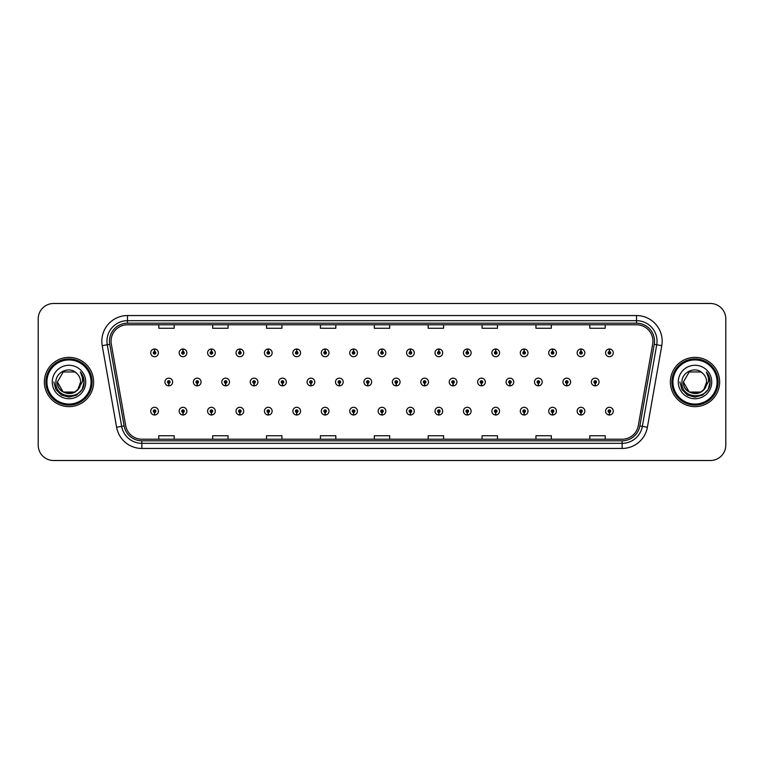 <?xml version="1.0" encoding="UTF-8"?>
<svg xmlns="http://www.w3.org/2000/svg" width="764" height="764" viewBox="0 0 764 764"><rect width="100%" height="100%" fill="white"/><g stroke="black" fill="none" stroke-linecap="round" stroke-linejoin="round"><path stroke-width="1.15" d="M182.949 412.426L182.835 414.995A3.849 3.849 0 0 0 183.179 414.995L183.064 412.426A1.28 1.28 0 0 0 184.286 411.147A1.28 1.28 0 0 0 183.007 409.867A1.28 1.28 0 0 0 181.727 411.147A1.28 1.28 0 0 0 182.949 412.426L182.988 411.662A0.516 0.516 0 0 1 182.491 411.147A0.516 0.516 0 0 1 183.007 410.631A0.516 0.516 0 0 1 183.522 411.147A0.516 0.516 0 0 1 183.026 411.662L183.064 412.426M211.38 412.426L211.265 414.995A3.849 3.849 0 0 0 211.599 414.995L211.494 412.426A1.28 1.28 0 0 0 212.717 411.147A1.28 1.28 0 0 0 211.437 409.867A1.28 1.28 0 0 0 210.148 411.147A1.28 1.28 0 0 0 211.38 412.426L211.408 411.662A0.516 0.516 0 0 1 210.921 411.147A0.516 0.516 0 0 1 211.437 410.631A0.516 0.516 0 0 1 211.943 411.147A0.516 0.516 0 0 1 211.456 411.662L211.494 412.426M239.81 412.426L239.695 414.995A3.849 3.849 0 0 0 240.03 414.995L239.915 412.426A1.28 1.28 0 0 0 241.147 411.147A1.28 1.28 0 0 0 239.858 409.867A1.28 1.28 0 0 0 238.578 411.147A1.28 1.28 0 0 0 239.81 412.426L239.839 411.662A0.516 0.516 0 0 1 239.352 411.147A0.516 0.516 0 0 1 239.858 410.631A0.516 0.516 0 0 1 240.373 411.147A0.516 0.516 0 0 1 239.886 411.662L239.915 412.426M268.231 412.426L268.126 414.995A3.849 3.849 0 0 0 268.46 414.995L268.345 412.426A1.28 1.28 0 0 0 269.568 411.147A1.28 1.28 0 0 0 268.288 409.867A1.28 1.28 0 0 0 267.008 411.147A1.28 1.28 0 0 0 268.231 412.426L268.269 411.662A0.516 0.516 0 0 1 267.772 411.147A0.516 0.516 0 0 1 268.288 410.631A0.516 0.516 0 0 1 268.804 411.147A0.516 0.516 0 0 1 268.307 411.662L268.345 412.426M296.661 412.426L296.547 414.995A3.849 3.849 0 0 0 296.881 414.995L296.776 412.426A1.28 1.28 0 0 0 297.998 411.147A1.28 1.28 0 0 0 296.718 409.867A1.28 1.28 0 0 0 295.439 411.147A1.28 1.28 0 0 0 296.661 412.426L296.699 411.662A0.516 0.516 0 0 1 296.203 411.147A0.516 0.516 0 0 1 296.718 410.631A0.516 0.516 0 0 1 297.234 411.147A0.516 0.516 0 0 1 296.738 411.662L296.776 412.426M325.092 412.426L324.977 414.995A3.849 3.849 0 0 0 325.311 414.995L325.197 412.426A1.28 1.28 0 0 0 326.429 411.147A1.28 1.28 0 0 0 325.149 409.867A1.28 1.28 0 0 0 323.86 411.147A1.28 1.28 0 0 0 325.092 412.426L325.12 411.662A0.516 0.516 0 0 1 324.633 411.147A0.516 0.516 0 0 1 325.149 410.631A0.516 0.516 0 0 1 325.655 411.147A0.516 0.516 0 0 1 325.168 411.662L325.197 412.426M353.512 412.426L353.407 414.995A3.849 3.849 0 0 0 353.742 414.995L353.627 412.426A1.28 1.28 0 0 0 354.859 411.147A1.28 1.28 0 0 0 353.57 409.867A1.28 1.28 0 0 0 352.29 411.147A1.28 1.28 0 0 0 353.512 412.426L353.551 411.662A0.516 0.516 0 0 1 353.063 411.147A0.516 0.516 0 0 1 353.57 410.631A0.516 0.516 0 0 1 354.085 411.147A0.516 0.516 0 0 1 353.598 411.662L353.627 412.426M381.943 412.426L381.828 414.995A3.849 3.849 0 0 0 382.172 414.995L382.057 412.426A1.28 1.28 0 0 0 383.28 411.147A1.28 1.28 0 0 0 382 409.867A1.28 1.28 0 0 0 380.72 411.147A1.28 1.28 0 0 0 381.943 412.426L381.981 411.662A0.516 0.516 0 0 1 381.484 411.147A0.516 0.516 0 0 1 382 410.631A0.516 0.516 0 0 1 382.516 411.147A0.516 0.516 0 0 1 382.019 411.662L382.057 412.426M410.373 412.426L410.258 414.995A3.849 3.849 0 0 0 410.593 414.995L410.488 412.426A1.28 1.28 0 0 0 411.71 411.147A1.28 1.28 0 0 0 410.43 409.867A1.28 1.28 0 0 0 409.141 411.147A1.28 1.28 0 0 0 410.373 412.426L410.402 411.662A0.516 0.516 0 0 1 409.915 411.147A0.516 0.516 0 0 1 410.43 410.631A0.516 0.516 0 0 1 410.936 411.147A0.516 0.516 0 0 1 410.449 411.662L410.488 412.426M438.803 412.426L438.689 414.995A3.849 3.849 0 0 0 439.023 414.995L438.908 412.426A1.28 1.28 0 0 0 440.14 411.147A1.28 1.28 0 0 0 438.851 409.867A1.28 1.28 0 0 0 437.571 411.147A1.28 1.28 0 0 0 438.803 412.426L438.832 411.662A0.516 0.516 0 0 1 438.345 411.147A0.516 0.516 0 0 1 438.851 410.631A0.516 0.516 0 0 1 439.367 411.147A0.516 0.516 0 0 1 438.88 411.662L438.908 412.426M467.224 412.426L467.119 414.995A3.849 3.849 0 0 0 467.453 414.995L467.339 412.426A1.28 1.28 0 0 0 468.561 411.147A1.28 1.28 0 0 0 467.281 409.867A1.28 1.28 0 0 0 466.002 411.147A1.28 1.28 0 0 0 467.224 412.426L467.262 411.662A0.516 0.516 0 0 1 466.766 411.147A0.516 0.516 0 0 1 467.281 410.631A0.516 0.516 0 0 1 467.797 411.147A0.516 0.516 0 0 1 467.301 411.662L467.339 412.426M495.655 412.426L495.54 414.995A3.849 3.849 0 0 0 495.874 414.995L495.769 412.426A1.28 1.28 0 0 0 496.992 411.147A1.28 1.28 0 0 0 495.712 409.867A1.28 1.28 0 0 0 494.432 411.147A1.28 1.28 0 0 0 495.655 412.426L495.693 411.662A0.516 0.516 0 0 1 495.196 411.147A0.516 0.516 0 0 1 495.712 410.631A0.516 0.516 0 0 1 496.228 411.147A0.516 0.516 0 0 1 495.731 411.662L495.769 412.426M524.085 412.426L523.97 414.995A3.849 3.849 0 0 0 524.305 414.995L524.19 412.426A1.28 1.28 0 0 0 525.422 411.147A1.28 1.28 0 0 0 524.142 409.867A1.28 1.28 0 0 0 522.853 411.147A1.28 1.28 0 0 0 524.085 412.426L524.114 411.662A0.516 0.516 0 0 1 523.626 411.147A0.516 0.516 0 0 1 524.142 410.631A0.516 0.516 0 0 1 524.648 411.147A0.516 0.516 0 0 1 524.161 411.662L524.19 412.426M552.506 412.426L552.401 414.995A3.849 3.849 0 0 0 552.735 414.995L552.62 412.426A1.28 1.28 0 0 0 553.852 411.147A1.28 1.28 0 0 0 552.563 409.867A1.28 1.28 0 0 0 551.283 411.147A1.28 1.28 0 0 0 552.506 412.426L552.544 411.662A0.516 0.516 0 0 1 552.057 411.147A0.516 0.516 0 0 1 552.563 410.631A0.516 0.516 0 0 1 553.079 411.147A0.516 0.516 0 0 1 552.592 411.662L552.62 412.426M580.936 412.426L580.821 414.995A3.849 3.849 0 0 0 581.165 414.995L581.051 412.426A1.28 1.28 0 0 0 582.273 411.147A1.28 1.28 0 0 0 580.993 409.867A1.28 1.28 0 0 0 579.714 411.147A1.28 1.28 0 0 0 580.936 412.426L580.974 411.662A0.516 0.516 0 0 1 580.478 411.147A0.516 0.516 0 0 1 580.993 410.631A0.516 0.516 0 0 1 581.509 411.147A0.516 0.516 0 0 1 581.012 411.662L581.051 412.426M609.366 412.426L609.252 414.995A3.849 3.849 0 0 0 609.586 414.995L609.481 412.426A1.28 1.28 0 0 0 610.703 411.147A1.28 1.28 0 0 0 609.424 409.867A1.28 1.28 0 0 0 608.134 411.147A1.28 1.28 0 0 0 609.366 412.426L609.395 411.662A0.516 0.516 0 0 1 608.908 411.147A0.516 0.516 0 0 1 609.424 410.631A0.516 0.516 0 0 1 609.93 411.147A0.516 0.516 0 0 1 609.443 411.662L609.481 412.426M154.519 412.426L154.414 414.995A3.849 3.849 0 0 0 154.748 414.995L154.634 412.426A1.28 1.28 0 0 0 155.866 411.147A1.28 1.28 0 0 0 154.576 409.867A1.28 1.28 0 0 0 153.297 411.147A1.28 1.28 0 0 0 154.519 412.426L154.557 411.662A0.516 0.516 0 0 1 154.07 411.147A0.516 0.516 0 0 1 154.576 410.631A0.516 0.516 0 0 1 155.092 411.147A0.516 0.516 0 0 1 154.605 411.662L154.634 412.426M197.16 383.28L197.055 385.849A3.849 3.849 0 0 0 197.389 385.849L197.274 383.28A1.28 1.28 0 0 0 198.506 382A1.28 1.28 0 0 0 197.217 380.72A1.28 1.28 0 0 0 195.937 382A1.28 1.28 0 0 0 197.16 383.28L197.198 382.516A0.516 0.516 0 0 1 196.711 382A0.516 0.516 0 0 1 197.217 381.484A0.516 0.516 0 0 1 197.733 382A0.516 0.516 0 0 1 197.246 382.516L197.274 383.28M225.59 383.28L225.475 385.849A3.849 3.849 0 0 0 225.819 385.849L225.705 383.28A1.28 1.28 0 0 0 226.927 382A1.28 1.28 0 0 0 225.647 380.72A1.28 1.28 0 0 0 224.368 382A1.28 1.28 0 0 0 225.59 383.28L225.628 382.516A0.516 0.516 0 0 1 225.132 382A0.516 0.516 0 0 1 225.647 381.484A0.516 0.516 0 0 1 226.163 382A0.516 0.516 0 0 1 225.667 382.516L225.705 383.28M254.02 383.28L253.906 385.849A3.849 3.849 0 0 0 254.24 385.849L254.135 383.28A1.28 1.28 0 0 0 255.357 382A1.28 1.28 0 0 0 254.078 380.72A1.28 1.28 0 0 0 252.788 382A1.28 1.28 0 0 0 254.02 383.28L254.049 382.516A0.516 0.516 0 0 1 253.562 382A0.516 0.516 0 0 1 254.078 381.484A0.516 0.516 0 0 1 254.593 382A0.516 0.516 0 0 1 254.097 382.516L254.135 383.28M282.451 383.28L282.336 385.849A3.849 3.849 0 0 0 282.67 385.849L282.556 383.28A1.28 1.28 0 0 0 283.788 382A1.28 1.28 0 0 0 282.499 380.72A1.28 1.28 0 0 0 281.219 382A1.28 1.28 0 0 0 282.451 383.28L282.479 382.516A0.516 0.516 0 0 1 281.992 382A0.516 0.516 0 0 1 282.499 381.484A0.516 0.516 0 0 1 283.014 382A0.516 0.516 0 0 1 282.527 382.516L282.556 383.28M310.872 383.28L310.767 385.849A3.849 3.849 0 0 0 311.101 385.849L310.986 383.28A1.28 1.28 0 0 0 312.218 382A1.28 1.28 0 0 0 310.929 380.72A1.28 1.28 0 0 0 309.649 382A1.28 1.28 0 0 0 310.872 383.28L310.91 382.516A0.516 0.516 0 0 1 310.413 382A0.516 0.516 0 0 1 310.929 381.484A0.516 0.516 0 0 1 311.445 382A0.516 0.516 0 0 1 310.958 382.516L310.986 383.28M339.302 383.28L339.187 385.849A3.849 3.849 0 0 0 339.531 385.849L339.417 383.28A1.28 1.28 0 0 0 340.639 382A1.28 1.28 0 0 0 339.359 380.72A1.28 1.28 0 0 0 338.08 382A1.28 1.28 0 0 0 339.302 383.28L339.34 382.516A0.516 0.516 0 0 1 338.844 382A0.516 0.516 0 0 1 339.359 381.484A0.516 0.516 0 0 1 339.875 382A0.516 0.516 0 0 1 339.378 382.516L339.417 383.28M367.732 383.28L367.618 385.849A3.849 3.849 0 0 0 367.952 385.849L367.847 383.28A1.28 1.28 0 0 0 369.069 382A1.28 1.28 0 0 0 367.79 380.72A1.28 1.28 0 0 0 366.5 382A1.28 1.28 0 0 0 367.732 383.28L367.761 382.516A0.516 0.516 0 0 1 367.274 382A0.516 0.516 0 0 1 367.79 381.484A0.516 0.516 0 0 1 368.296 382A0.516 0.516 0 0 1 367.809 382.516L367.847 383.28M396.153 383.28L396.048 385.849A3.849 3.849 0 0 0 396.382 385.849L396.268 383.28A1.28 1.28 0 0 0 397.5 382A1.28 1.28 0 0 0 396.21 380.72A1.28 1.28 0 0 0 394.931 382A1.28 1.28 0 0 0 396.153 383.28L396.191 382.516A0.516 0.516 0 0 1 395.704 382A0.516 0.516 0 0 1 396.21 381.484A0.516 0.516 0 0 1 396.726 382A0.516 0.516 0 0 1 396.239 382.516L396.268 383.28M424.583 383.28L424.469 385.849A3.849 3.849 0 0 0 424.813 385.849L424.698 383.28A1.28 1.28 0 0 0 425.92 382A1.28 1.28 0 0 0 424.641 380.72A1.28 1.28 0 0 0 423.361 382A1.28 1.28 0 0 0 424.583 383.28L424.622 382.516A0.516 0.516 0 0 1 424.125 382A0.516 0.516 0 0 1 424.641 381.484A0.516 0.516 0 0 1 425.156 382A0.516 0.516 0 0 1 424.66 382.516L424.698 383.28M453.014 383.28L452.899 385.849A3.849 3.849 0 0 0 453.233 385.849L453.128 383.28A1.28 1.28 0 0 0 454.351 382A1.28 1.28 0 0 0 453.071 380.72A1.28 1.28 0 0 0 451.782 382A1.28 1.28 0 0 0 453.014 383.28L453.042 382.516A0.516 0.516 0 0 1 452.555 382A0.516 0.516 0 0 1 453.071 381.484A0.516 0.516 0 0 1 453.587 382A0.516 0.516 0 0 1 453.09 382.516L453.128 383.28M481.444 383.28L481.33 385.849A3.849 3.849 0 0 0 481.664 385.849L481.549 383.28A1.28 1.28 0 0 0 482.781 382A1.28 1.28 0 0 0 481.501 380.72A1.28 1.28 0 0 0 480.212 382A1.28 1.28 0 0 0 481.444 383.28L481.473 382.516A0.516 0.516 0 0 1 480.986 382A0.516 0.516 0 0 1 481.501 381.484A0.516 0.516 0 0 1 482.008 382A0.516 0.516 0 0 1 481.521 382.516L481.549 383.28M509.865 383.28L509.76 385.849A3.849 3.849 0 0 0 510.094 385.849L509.98 383.28A1.28 1.28 0 0 0 511.211 382A1.28 1.28 0 0 0 509.922 380.72A1.28 1.28 0 0 0 508.643 382A1.28 1.28 0 0 0 509.865 383.28L509.903 382.516A0.516 0.516 0 0 1 509.407 382A0.516 0.516 0 0 1 509.922 381.484A0.516 0.516 0 0 1 510.438 382A0.516 0.516 0 0 1 509.951 382.516L509.98 383.28M538.295 383.28L538.181 385.849A3.849 3.849 0 0 0 538.524 385.849L538.41 383.28A1.28 1.28 0 0 0 539.632 382A1.28 1.28 0 0 0 538.353 380.72A1.28 1.28 0 0 0 537.073 382A1.28 1.28 0 0 0 538.295 383.28L538.334 382.516A0.516 0.516 0 0 1 537.837 382A0.516 0.516 0 0 1 538.353 381.484A0.516 0.516 0 0 1 538.868 382A0.516 0.516 0 0 1 538.372 382.516L538.41 383.28M566.726 383.28L566.611 385.849A3.849 3.849 0 0 0 566.945 385.849L566.84 383.28A1.28 1.28 0 0 0 568.063 382A1.28 1.28 0 0 0 566.783 380.72A1.28 1.28 0 0 0 565.494 382A1.28 1.28 0 0 0 566.726 383.28L566.754 382.516A0.516 0.516 0 0 1 566.267 382A0.516 0.516 0 0 1 566.783 381.484A0.516 0.516 0 0 1 567.289 382A0.516 0.516 0 0 1 566.802 382.516L566.84 383.28M595.156 383.28L595.041 385.849A3.849 3.849 0 0 0 595.376 385.849L595.261 383.28A1.28 1.28 0 0 0 596.493 382A1.28 1.28 0 0 0 595.204 380.72A1.28 1.28 0 0 0 593.924 382A1.28 1.28 0 0 0 595.156 383.28L595.185 382.516A0.516 0.516 0 0 1 594.698 382A0.516 0.516 0 0 1 595.204 381.484A0.516 0.516 0 0 1 595.719 382A0.516 0.516 0 0 1 595.232 382.516L595.261 383.28M168.739 383.28L168.624 385.849A3.849 3.849 0 0 0 168.959 385.849L168.844 383.28A1.28 1.28 0 0 0 170.076 382A1.28 1.28 0 0 0 168.796 380.72A1.28 1.28 0 0 0 167.507 382A1.28 1.28 0 0 0 168.739 383.28L168.768 382.516A0.516 0.516 0 0 1 168.281 382A0.516 0.516 0 0 1 168.796 381.484A0.516 0.516 0 0 1 169.302 382A0.516 0.516 0 0 1 168.815 382.516L168.844 383.28M183.064 351.574L183.179 349.005A3.849 3.849 0 0 0 182.835 349.005L182.949 351.574A1.28 1.28 0 0 0 181.727 352.853A1.28 1.28 0 0 0 183.007 354.133A1.28 1.28 0 0 0 184.286 352.853A1.28 1.28 0 0 0 183.064 351.574L183.026 352.338A0.516 0.516 0 0 1 183.522 352.853A0.516 0.516 0 0 1 183.007 353.369A0.516 0.516 0 0 1 182.491 352.853A0.516 0.516 0 0 1 182.988 352.338L182.949 351.574M211.494 351.574L211.599 349.005A3.849 3.849 0 0 0 211.265 349.005L211.38 351.574A1.28 1.28 0 0 0 210.148 352.853A1.28 1.28 0 0 0 211.437 354.133A1.28 1.28 0 0 0 212.717 352.853A1.28 1.28 0 0 0 211.494 351.574L211.456 352.338A0.516 0.516 0 0 1 211.943 352.853A0.516 0.516 0 0 1 211.437 353.369A0.516 0.516 0 0 1 210.921 352.853A0.516 0.516 0 0 1 211.408 352.338L211.38 351.574M239.915 351.574L240.03 349.005A3.849 3.849 0 0 0 239.695 349.005L239.81 351.574A1.28 1.28 0 0 0 238.578 352.853A1.28 1.28 0 0 0 239.858 354.133A1.28 1.28 0 0 0 241.147 352.853A1.28 1.28 0 0 0 239.915 351.574L239.886 352.338A0.516 0.516 0 0 1 240.373 352.853A0.516 0.516 0 0 1 239.858 353.369A0.516 0.516 0 0 1 239.352 352.853A0.516 0.516 0 0 1 239.839 352.338L239.81 351.574M268.345 351.574L268.46 349.005A3.849 3.849 0 0 0 268.126 349.005L268.231 351.574A1.28 1.28 0 0 0 267.008 352.853A1.28 1.28 0 0 0 268.288 354.133A1.28 1.28 0 0 0 269.568 352.853A1.28 1.28 0 0 0 268.345 351.574L268.307 352.338A0.516 0.516 0 0 1 268.804 352.853A0.516 0.516 0 0 1 268.288 353.369A0.516 0.516 0 0 1 267.772 352.853A0.516 0.516 0 0 1 268.269 352.338L268.231 351.574M296.776 351.574L296.881 349.005A3.849 3.849 0 0 0 296.547 349.005L296.661 351.574A1.28 1.28 0 0 0 295.439 352.853A1.28 1.28 0 0 0 296.718 354.133A1.28 1.28 0 0 0 297.998 352.853A1.28 1.28 0 0 0 296.776 351.574L296.738 352.338A0.516 0.516 0 0 1 297.234 352.853A0.516 0.516 0 0 1 296.718 353.369A0.516 0.516 0 0 1 296.203 352.853A0.516 0.516 0 0 1 296.699 352.338L296.661 351.574M325.197 351.574L325.311 349.005A3.849 3.849 0 0 0 324.977 349.005L325.092 351.574A1.28 1.28 0 0 0 323.86 352.853A1.28 1.28 0 0 0 325.149 354.133A1.28 1.28 0 0 0 326.429 352.853A1.28 1.28 0 0 0 325.197 351.574L325.168 352.338A0.516 0.516 0 0 1 325.655 352.853A0.516 0.516 0 0 1 325.149 353.369A0.516 0.516 0 0 1 324.633 352.853A0.516 0.516 0 0 1 325.12 352.338L325.092 351.574M353.627 351.574L353.742 349.005A3.849 3.849 0 0 0 353.407 349.005L353.512 351.574A1.28 1.28 0 0 0 352.29 352.853A1.28 1.28 0 0 0 353.57 354.133A1.28 1.28 0 0 0 354.859 352.853A1.28 1.28 0 0 0 353.627 351.574L353.598 352.338A0.516 0.516 0 0 1 354.085 352.853A0.516 0.516 0 0 1 353.57 353.369A0.516 0.516 0 0 1 353.063 352.853A0.516 0.516 0 0 1 353.551 352.338L353.512 351.574M382.057 351.574L382.172 349.005A3.849 3.849 0 0 0 381.828 349.005L381.943 351.574A1.28 1.28 0 0 0 380.72 352.853A1.28 1.28 0 0 0 382 354.133A1.28 1.28 0 0 0 383.28 352.853A1.28 1.28 0 0 0 382.057 351.574L382.019 352.338A0.516 0.516 0 0 1 382.516 352.853A0.516 0.516 0 0 1 382 353.369A0.516 0.516 0 0 1 381.484 352.853A0.516 0.516 0 0 1 381.981 352.338L381.943 351.574M410.488 351.574L410.593 349.005A3.849 3.849 0 0 0 410.258 349.005L410.373 351.574A1.28 1.28 0 0 0 409.141 352.853A1.28 1.28 0 0 0 410.43 354.133A1.28 1.28 0 0 0 411.71 352.853A1.28 1.28 0 0 0 410.488 351.574L410.449 352.338A0.516 0.516 0 0 1 410.936 352.853A0.516 0.516 0 0 1 410.43 353.369A0.516 0.516 0 0 1 409.915 352.853A0.516 0.516 0 0 1 410.402 352.338L410.373 351.574M438.908 351.574L439.023 349.005A3.849 3.849 0 0 0 438.689 349.005L438.803 351.574A1.28 1.28 0 0 0 437.571 352.853A1.28 1.28 0 0 0 438.851 354.133A1.28 1.28 0 0 0 440.14 352.853A1.28 1.28 0 0 0 438.908 351.574L438.88 352.338A0.516 0.516 0 0 1 439.367 352.853A0.516 0.516 0 0 1 438.851 353.369A0.516 0.516 0 0 1 438.345 352.853A0.516 0.516 0 0 1 438.832 352.338L438.803 351.574M467.339 351.574L467.453 349.005A3.849 3.849 0 0 0 467.119 349.005L467.224 351.574A1.28 1.28 0 0 0 466.002 352.853A1.28 1.28 0 0 0 467.281 354.133A1.28 1.28 0 0 0 468.561 352.853A1.28 1.28 0 0 0 467.339 351.574L467.301 352.338A0.516 0.516 0 0 1 467.797 352.853A0.516 0.516 0 0 1 467.281 353.369A0.516 0.516 0 0 1 466.766 352.853A0.516 0.516 0 0 1 467.262 352.338L467.224 351.574M495.769 351.574L495.874 349.005A3.849 3.849 0 0 0 495.54 349.005L495.655 351.574A1.28 1.28 0 0 0 494.432 352.853A1.28 1.28 0 0 0 495.712 354.133A1.28 1.28 0 0 0 496.992 352.853A1.28 1.28 0 0 0 495.769 351.574L495.731 352.338A0.516 0.516 0 0 1 496.228 352.853A0.516 0.516 0 0 1 495.712 353.369A0.516 0.516 0 0 1 495.196 352.853A0.516 0.516 0 0 1 495.693 352.338L495.655 351.574M524.19 351.574L524.305 349.005A3.849 3.849 0 0 0 523.97 349.005L524.085 351.574A1.28 1.28 0 0 0 522.853 352.853A1.28 1.28 0 0 0 524.142 354.133A1.28 1.28 0 0 0 525.422 352.853A1.28 1.28 0 0 0 524.19 351.574L524.161 352.338A0.516 0.516 0 0 1 524.648 352.853A0.516 0.516 0 0 1 524.142 353.369A0.516 0.516 0 0 1 523.626 352.853A0.516 0.516 0 0 1 524.114 352.338L524.085 351.574M552.62 351.574L552.735 349.005A3.849 3.849 0 0 0 552.401 349.005L552.506 351.574A1.28 1.28 0 0 0 551.283 352.853A1.28 1.28 0 0 0 552.563 354.133A1.28 1.28 0 0 0 553.852 352.853A1.28 1.28 0 0 0 552.62 351.574L552.592 352.338A0.516 0.516 0 0 1 553.079 352.853A0.516 0.516 0 0 1 552.563 353.369A0.516 0.516 0 0 1 552.057 352.853A0.516 0.516 0 0 1 552.544 352.338L552.506 351.574M581.051 351.574L581.165 349.005A3.849 3.849 0 0 0 580.821 349.005L580.936 351.574A1.28 1.28 0 0 0 579.714 352.853A1.28 1.28 0 0 0 580.993 354.133A1.28 1.28 0 0 0 582.273 352.853A1.28 1.28 0 0 0 581.051 351.574L581.012 352.338A0.516 0.516 0 0 1 581.509 352.853A0.516 0.516 0 0 1 580.993 353.369A0.516 0.516 0 0 1 580.478 352.853A0.516 0.516 0 0 1 580.974 352.338L580.936 351.574M609.481 351.574L609.586 349.005A3.849 3.849 0 0 0 609.252 349.005L609.366 351.574A1.28 1.28 0 0 0 608.134 352.853A1.28 1.28 0 0 0 609.424 354.133A1.28 1.28 0 0 0 610.703 352.853A1.28 1.28 0 0 0 609.481 351.574L609.443 352.338A0.516 0.516 0 0 1 609.93 352.853A0.516 0.516 0 0 1 609.424 353.369A0.516 0.516 0 0 1 608.908 352.853A0.516 0.516 0 0 1 609.395 352.338L609.366 351.574M154.634 351.574L154.748 349.005A3.849 3.849 0 0 0 154.414 349.005L154.519 351.574A1.28 1.28 0 0 0 153.297 352.853A1.28 1.28 0 0 0 154.576 354.133A1.28 1.28 0 0 0 155.866 352.853A1.28 1.28 0 0 0 154.634 351.574L154.605 352.338A0.516 0.516 0 0 1 155.092 352.853A0.516 0.516 0 0 1 154.576 353.369A0.516 0.516 0 0 1 154.07 352.853A0.516 0.516 0 0 1 154.557 352.338L154.519 351.574M44.36 382A24.629 24.629 0 0 0 68.989 406.629A24.629 24.629 0 0 0 93.619 382A24.629 24.629 0 0 0 68.989 357.371A24.629 24.629 0 0 0 44.36 382A24.629 24.629 0 0 0 68.989 406.629A24.629 24.629 0 0 0 93.619 382A24.629 24.629 0 0 0 68.989 357.371A24.629 24.629 0 0 0 44.36 382M670.381 382A24.629 24.629 0 0 0 695.011 406.629A24.629 24.629 0 0 0 719.64 382A24.629 24.629 0 0 0 695.011 357.371A24.629 24.629 0 0 0 670.381 382A24.629 24.629 0 0 0 695.011 406.629A24.629 24.629 0 0 0 719.64 382A24.629 24.629 0 0 0 695.011 357.371A24.629 24.629 0 0 0 670.381 382M111.066 341.202A16.416 16.416 0 0 1 127.483 324.786L636.517 324.786A16.416 16.416 0 0 1 652.685 344.058L638.303 425.643A16.416 16.416 0 0 1 622.125 439.214L141.875 439.214A16.416 16.416 0 0 1 125.697 425.643L111.315 344.058A16.416 16.416 0 0 1 111.066 341.202M109.472 341.202A18.011 18.011 0 0 0 109.749 344.335L124.131 425.92A18.011 18.011 0 0 0 141.875 440.809L622.125 440.809A18.011 18.011 0 0 0 639.869 425.92L654.251 344.335A18.011 18.011 0 0 0 636.517 323.191L127.483 323.191A18.011 18.011 0 0 0 109.472 341.202M102.223 345.662A25.661 25.661 0 0 1 127.483 315.551L636.517 315.551A25.661 25.661 0 0 1 661.777 345.662L647.394 427.248A25.661 25.661 0 0 1 622.125 448.449L141.875 448.449A25.661 25.661 0 0 1 116.605 427.248L102.223 345.662L107.275 344.774A20.523 20.523 0 0 1 127.483 320.679L636.517 320.679A20.523 20.523 0 0 1 656.725 344.774L642.343 426.36A20.523 20.523 0 0 1 622.125 443.321L141.875 443.321A20.523 20.523 0 0 1 121.657 426.36L107.275 344.774A20.523 20.523 0 0 1 106.96 341.202M725.8 318.884A15.395 15.395 0 0 0 710.405 303.489L53.595 303.489A15.395 15.395 0 0 0 38.2 318.884L38.2 445.116A15.395 15.395 0 0 0 53.595 460.511L710.405 460.511A15.395 15.395 0 0 0 725.8 445.116L725.8 318.884L725.8 445.116M374.303 324.786L374.303 328.262L389.697 328.262L389.697 324.786M320.422 324.786L320.422 328.262L335.816 328.262L335.816 324.786M266.541 324.786L266.541 328.262L281.935 328.262L281.935 324.786M212.669 324.786L212.669 328.262L228.064 328.262L228.064 324.786M158.788 324.786L158.788 328.262L174.182 328.262L174.182 324.786M428.184 324.786L428.184 328.262L443.578 328.262L443.578 324.786M482.065 324.786L482.065 328.262L497.459 328.262L497.459 324.786M535.936 324.786L535.936 328.262L551.331 328.262L551.331 324.786M589.818 324.786L589.818 328.262L605.212 328.262L605.212 324.786M389.697 439.214L389.697 435.738L374.303 435.738L374.303 439.214M335.816 439.214L335.816 435.738L320.422 435.738L320.422 439.214M281.935 439.214L281.935 435.738L266.541 435.738L266.541 439.214M228.064 439.214L228.064 435.738L212.669 435.738L212.669 439.214M174.182 439.214L174.182 435.738L158.788 435.738L158.788 439.214M443.578 439.214L443.578 435.738L428.184 435.738L428.184 439.214M497.459 439.214L497.459 435.738L482.065 435.738L482.065 439.214M551.331 439.214L551.331 435.738L535.936 435.738L535.936 439.214M605.212 439.214L605.212 435.738L589.818 435.738L589.818 439.214M38.2 318.884L38.2 445.116M710.405 303.489L53.595 303.489M53.595 460.511L710.405 460.511M158.425 352.853A3.849 3.849 0 0 0 154.748 349.005A3.849 3.849 0 0 1 158.425 352.853A3.849 3.849 0 0 1 154.576 356.702A3.849 3.849 0 0 1 150.728 352.853A3.849 3.849 0 0 1 154.414 349.005M164.948 382A3.849 3.849 0 0 0 168.624 385.849A3.849 3.849 0 0 1 164.948 382A3.849 3.849 0 0 1 168.796 378.151A3.849 3.849 0 0 1 172.645 382A3.849 3.849 0 0 1 168.959 385.849M150.728 411.147A3.849 3.849 0 0 0 154.414 414.995A3.849 3.849 0 0 1 150.728 411.147A3.849 3.849 0 0 1 154.576 407.298A3.849 3.849 0 0 1 158.425 411.147A3.849 3.849 0 0 1 154.748 414.995M186.855 352.853A3.849 3.849 0 0 0 183.179 349.005A3.849 3.849 0 0 1 186.855 352.853A3.849 3.849 0 0 1 183.007 356.702A3.849 3.849 0 0 1 179.158 352.853A3.849 3.849 0 0 1 182.835 349.005M215.286 352.853A3.849 3.849 0 0 0 211.599 349.005A3.849 3.849 0 0 1 215.286 352.853A3.849 3.849 0 0 1 211.437 356.702A3.849 3.849 0 0 1 207.588 352.853A3.849 3.849 0 0 1 211.265 349.005M243.706 352.853A3.849 3.849 0 0 0 240.03 349.005A3.849 3.849 0 0 1 243.706 352.853A3.849 3.849 0 0 1 239.858 356.702A3.849 3.849 0 0 1 236.009 352.853A3.849 3.849 0 0 1 239.695 349.005L239.781 351.058M272.137 352.853A3.849 3.849 0 0 0 268.46 349.005A3.849 3.849 0 0 1 272.137 352.853A3.849 3.849 0 0 1 268.288 356.702A3.849 3.849 0 0 1 264.439 352.853A3.849 3.849 0 0 1 268.126 349.005L268.212 351.058M193.368 382A3.849 3.849 0 0 0 197.055 385.849A3.849 3.849 0 0 1 193.368 382A3.849 3.849 0 0 1 197.217 378.151A3.849 3.849 0 0 1 201.066 382A3.849 3.849 0 0 1 197.389 385.849M221.799 382A3.849 3.849 0 0 0 225.475 385.849A3.849 3.849 0 0 1 221.799 382A3.849 3.849 0 0 1 225.647 378.151A3.849 3.849 0 0 1 229.496 382A3.849 3.849 0 0 1 225.819 385.849M250.229 382A3.849 3.849 0 0 0 253.906 385.849A3.849 3.849 0 0 1 250.229 382A3.849 3.849 0 0 1 254.078 378.151A3.849 3.849 0 0 1 257.926 382A3.849 3.849 0 0 1 254.24 385.849L254.154 383.795M80.545 372.24C82.894 375.086 84.078 378.333 84.116 382L84.088 382.869C83.62 400.374 54.588 399.906 55.896 382C55.762 371.925 69.467 365.775 76.591 373.233L74.786 371.953L63.192 371.953L57.386 382L63.192 371.953L74.786 371.953L76.591 373.233L74.786 371.953L63.192 371.953L57.386 382L63.192 371.953L74.786 371.953L76.591 373.233L74.786 371.953L63.192 371.953L57.386 382L63.192 371.953L74.786 371.953L76.591 373.233L74.786 371.953L63.192 371.953L57.386 382L63.192 371.953L74.786 371.953L76.591 373.233L74.786 371.953L63.192 371.953L57.386 382C56.679 396.965 81.299 396.965 80.592 382A11.603 11.603 0 0 0 76.591 373.233L74.786 371.953L63.192 371.953L57.386 382C56.679 396.965 81.299 396.965 80.592 382C81.299 396.965 56.679 396.965 57.386 382C56.679 396.965 81.299 396.965 80.592 382C81.299 396.965 56.679 396.965 57.386 382C56.679 396.965 81.299 396.965 80.592 382C81.299 396.965 56.679 396.965 57.386 382L63.192 392.047L74.786 392.047L77.88 389.449L80.592 382A11.603 11.603 0 0 1 77.88 389.449C71.72 397.777 56.784 392.448 57.386 382L63.192 392.047L74.786 392.047L77.852 389.487M91.05 382A22.061 22.061 0 0 0 68.989 359.939A22.061 22.061 0 0 0 46.919 382A22.061 22.061 0 0 0 68.989 404.06A22.061 22.061 0 0 0 91.05 382M92.081 382A23.092 23.092 0 0 0 68.989 358.908A23.092 23.092 0 0 0 45.897 382A23.092 23.092 0 0 0 68.989 405.092A23.092 23.092 0 0 0 92.081 382M52.258 382A16.732 16.732 0 0 0 68.989 398.732A16.732 16.732 0 0 0 85.721 382A16.732 16.732 0 0 0 68.989 365.268A16.732 16.732 0 0 0 52.258 382M84.116 382.124L84.116 382C84.069 378.199 82.808 374.857 80.315 371.972C82.206 375.086 82.875 378.428 82.321 382L77.88 389.449M80.43 372.106L84.107 382.439L80.43 372.106L84.107 382.439L80.43 372.106L84.107 382.439L80.43 372.106L84.107 382.439L80.43 372.106L84.107 382.439L80.43 372.106L84.116 382L82.092 389.564L76.553 395.103L68.989 397.127L61.426 395.103L55.887 389.564L53.862 382M706.566 372.24C708.916 375.086 710.1 378.333 710.138 382L710.119 382.869C709.641 400.374 680.609 399.906 681.918 382C681.784 371.925 695.488 365.775 702.613 373.233L700.808 371.953L689.214 371.953L683.408 382L689.214 371.953L700.808 371.953L702.613 373.233L700.808 371.953L689.214 371.953L683.408 382L689.214 371.953L700.808 371.953L702.613 373.233L700.808 371.953L689.214 371.953L683.408 382L689.214 371.953L700.808 371.953L702.613 373.233L700.808 371.953L689.214 371.953L683.408 382L689.214 371.953L700.808 371.953L702.613 373.233L700.808 371.953L689.214 371.953L683.408 382C682.701 396.965 707.321 396.965 706.614 382A11.603 11.603 0 0 0 702.613 373.233L700.808 371.953L689.214 371.953L683.408 382C682.701 396.965 707.321 396.965 706.614 382C707.321 396.965 682.701 396.965 683.408 382C682.701 396.965 707.321 396.965 706.614 382C707.321 396.965 682.701 396.965 683.408 382C682.701 396.965 707.321 396.965 706.614 382C707.321 396.965 682.701 396.965 683.408 382C682.701 396.965 707.321 396.965 706.614 382L703.902 389.449A11.603 11.603 0 0 0 706.614 382M710.138 382.124L710.138 382C710.1 378.199 708.83 374.857 706.337 371.972C708.238 375.086 708.896 378.428 708.343 382L703.902 389.449C697.742 397.777 682.806 392.448 683.408 382L689.214 392.047L700.808 392.047L703.873 389.487M717.081 382A22.061 22.061 0 0 0 695.011 359.939A22.061 22.061 0 0 0 672.95 382A22.061 22.061 0 0 0 695.011 404.06A22.061 22.061 0 0 0 717.081 382M718.103 382A23.092 23.092 0 0 0 695.011 358.908A23.092 23.092 0 0 0 671.919 382A23.092 23.092 0 0 0 695.011 405.092A23.092 23.092 0 0 0 718.103 382M678.279 382A16.732 16.732 0 0 0 695.011 398.732A16.732 16.732 0 0 0 711.742 382A16.732 16.732 0 0 0 695.011 365.268A16.732 16.732 0 0 0 678.279 382M706.452 372.106L710.128 382.439L706.452 372.106L710.128 382.439L706.452 372.106L710.128 382.439L706.452 372.106L710.128 382.439L706.452 372.106L710.138 382L708.113 389.564L702.574 395.103L695.011 397.127L687.447 395.103L681.908 389.564L679.884 382M300.567 352.853A3.849 3.849 0 0 0 296.881 349.005A3.849 3.849 0 0 1 300.567 352.853A3.849 3.849 0 0 1 296.718 356.702A3.849 3.849 0 0 1 292.87 352.853A3.849 3.849 0 0 1 296.547 349.005L296.642 351.058M328.998 352.853A3.849 3.849 0 0 0 325.311 349.005A3.849 3.849 0 0 1 328.998 352.853A3.849 3.849 0 0 1 325.149 356.702A3.849 3.849 0 0 1 321.3 352.853A3.849 3.849 0 0 1 324.977 349.005L325.063 351.058M357.418 352.853A3.849 3.849 0 0 0 353.742 349.005A3.849 3.849 0 0 1 357.418 352.853A3.849 3.849 0 0 1 353.57 356.702A3.849 3.849 0 0 1 349.721 352.853A3.849 3.849 0 0 1 353.407 349.005L353.493 351.058M278.659 382A3.849 3.849 0 0 0 282.336 385.849A3.849 3.849 0 0 1 278.659 382A3.849 3.849 0 0 1 282.499 378.151A3.849 3.849 0 0 1 286.347 382A3.849 3.849 0 0 1 282.67 385.849L282.584 383.795M307.08 382A3.849 3.849 0 0 0 310.767 385.849A3.849 3.849 0 0 1 307.08 382A3.849 3.849 0 0 1 310.929 378.151A3.849 3.849 0 0 1 314.778 382A3.849 3.849 0 0 1 311.101 385.849L311.005 383.795M335.511 382A3.849 3.849 0 0 0 339.187 385.849A3.849 3.849 0 0 1 335.511 382A3.849 3.849 0 0 1 339.359 378.151A3.849 3.849 0 0 1 343.208 382A3.849 3.849 0 0 1 339.531 385.849L339.436 383.795M385.849 352.853A3.849 3.849 0 0 0 382.172 349.005A3.849 3.849 0 0 1 385.849 352.853A3.849 3.849 0 0 1 382 356.702A3.849 3.849 0 0 1 378.151 352.853A3.849 3.849 0 0 1 381.828 349.005L381.924 351.058M414.279 352.853A3.849 3.849 0 0 0 410.593 349.005A3.849 3.849 0 0 1 414.279 352.853A3.849 3.849 0 0 1 410.43 356.702A3.849 3.849 0 0 1 406.582 352.853A3.849 3.849 0 0 1 410.258 349.005M442.7 352.853A3.849 3.849 0 0 0 439.023 349.005A3.849 3.849 0 0 1 442.7 352.853A3.849 3.849 0 0 1 438.851 356.702A3.849 3.849 0 0 1 435.002 352.853A3.849 3.849 0 0 1 438.689 349.005M471.13 352.853A3.849 3.849 0 0 0 467.453 349.005A3.849 3.849 0 0 1 471.13 352.853A3.849 3.849 0 0 1 467.281 356.702A3.849 3.849 0 0 1 463.433 352.853A3.849 3.849 0 0 1 467.119 349.005M499.56 352.853A3.849 3.849 0 0 0 495.874 349.005A3.849 3.849 0 0 1 499.56 352.853A3.849 3.849 0 0 1 495.712 356.702A3.849 3.849 0 0 1 491.863 352.853A3.849 3.849 0 0 1 495.54 349.005M363.941 382A3.849 3.849 0 0 0 367.618 385.849A3.849 3.849 0 0 1 363.941 382A3.849 3.849 0 0 1 367.79 378.151A3.849 3.849 0 0 1 371.638 382A3.849 3.849 0 0 1 367.952 385.849L367.866 383.795M392.362 382A3.849 3.849 0 0 0 396.048 385.849A3.849 3.849 0 0 1 392.362 382A3.849 3.849 0 0 1 396.21 378.151A3.849 3.849 0 0 1 400.059 382A3.849 3.849 0 0 1 396.382 385.849L396.296 383.795M420.792 382A3.849 3.849 0 0 0 424.469 385.849A3.849 3.849 0 0 1 420.792 382A3.849 3.849 0 0 1 424.641 378.151A3.849 3.849 0 0 1 428.489 382A3.849 3.849 0 0 1 424.813 385.849M449.222 382A3.849 3.849 0 0 0 452.899 385.849A3.849 3.849 0 0 1 449.222 382A3.849 3.849 0 0 1 453.071 378.151A3.849 3.849 0 0 1 456.92 382A3.849 3.849 0 0 1 453.233 385.849M477.653 382A3.849 3.849 0 0 0 481.33 385.849A3.849 3.849 0 0 1 477.653 382A3.849 3.849 0 0 1 481.501 378.151A3.849 3.849 0 0 1 485.341 382A3.849 3.849 0 0 1 481.664 385.849M527.991 352.853A3.849 3.849 0 0 0 524.305 349.005A3.849 3.849 0 0 1 527.991 352.853A3.849 3.849 0 0 1 524.142 356.702A3.849 3.849 0 0 1 520.294 352.853A3.849 3.849 0 0 1 523.97 349.005M556.412 352.853A3.849 3.849 0 0 0 552.735 349.005A3.849 3.849 0 0 1 556.412 352.853A3.849 3.849 0 0 1 552.563 356.702A3.849 3.849 0 0 1 548.714 352.853A3.849 3.849 0 0 1 552.401 349.005M584.842 352.853A3.849 3.849 0 0 0 581.165 349.005A3.849 3.849 0 0 1 584.842 352.853A3.849 3.849 0 0 1 580.993 356.702A3.849 3.849 0 0 1 577.145 352.853A3.849 3.849 0 0 1 580.821 349.005M613.272 352.853A3.849 3.849 0 0 0 609.586 349.005A3.849 3.849 0 0 1 613.272 352.853A3.849 3.849 0 0 1 609.424 356.702A3.849 3.849 0 0 1 605.575 352.853A3.849 3.849 0 0 1 609.252 349.005M506.074 382A3.849 3.849 0 0 0 509.76 385.849A3.849 3.849 0 0 1 506.074 382A3.849 3.849 0 0 1 509.922 378.151A3.849 3.849 0 0 1 513.771 382A3.849 3.849 0 0 1 510.094 385.849M534.504 382A3.849 3.849 0 0 0 538.181 385.849A3.849 3.849 0 0 1 534.504 382A3.849 3.849 0 0 1 538.353 378.151A3.849 3.849 0 0 1 542.201 382A3.849 3.849 0 0 1 538.524 385.849M562.934 382A3.849 3.849 0 0 0 566.611 385.849A3.849 3.849 0 0 1 562.934 382A3.849 3.849 0 0 1 566.783 378.151A3.849 3.849 0 0 1 570.632 382A3.849 3.849 0 0 1 566.945 385.849M591.355 382A3.849 3.849 0 0 0 595.041 385.849A3.849 3.849 0 0 1 591.355 382A3.849 3.849 0 0 1 595.204 378.151A3.849 3.849 0 0 1 599.052 382A3.849 3.849 0 0 1 595.376 385.849M179.158 411.147A3.849 3.849 0 0 0 182.835 414.995A3.849 3.849 0 0 1 179.158 411.147A3.849 3.849 0 0 1 183.007 407.298A3.849 3.849 0 0 1 186.855 411.147A3.849 3.849 0 0 1 183.179 414.995M207.588 411.147A3.849 3.849 0 0 0 211.265 414.995A3.849 3.849 0 0 1 207.588 411.147A3.849 3.849 0 0 1 211.437 407.298A3.849 3.849 0 0 1 215.286 411.147A3.849 3.849 0 0 1 211.599 414.995M236.009 411.147A3.849 3.849 0 0 0 239.695 414.995A3.849 3.849 0 0 1 236.009 411.147A3.849 3.849 0 0 1 239.858 407.298A3.849 3.849 0 0 1 243.706 411.147A3.849 3.849 0 0 1 240.03 414.995M264.439 411.147A3.849 3.849 0 0 0 268.126 414.995A3.849 3.849 0 0 1 264.439 411.147A3.849 3.849 0 0 1 268.288 407.298A3.849 3.849 0 0 1 272.137 411.147A3.849 3.849 0 0 1 268.46 414.995M292.87 411.147A3.849 3.849 0 0 0 296.547 414.995A3.849 3.849 0 0 1 292.87 411.147A3.849 3.849 0 0 1 296.718 407.298A3.849 3.849 0 0 1 300.567 411.147A3.849 3.849 0 0 1 296.881 414.995M321.3 411.147A3.849 3.849 0 0 0 324.977 414.995A3.849 3.849 0 0 1 321.3 411.147A3.849 3.849 0 0 1 325.149 407.298A3.849 3.849 0 0 1 328.998 411.147A3.849 3.849 0 0 1 325.311 414.995M349.721 411.147A3.849 3.849 0 0 0 353.407 414.995A3.849 3.849 0 0 1 349.721 411.147A3.849 3.849 0 0 1 353.57 407.298A3.849 3.849 0 0 1 357.418 411.147A3.849 3.849 0 0 1 353.742 414.995M378.151 411.147A3.849 3.849 0 0 0 381.828 414.995A3.849 3.849 0 0 1 378.151 411.147A3.849 3.849 0 0 1 382 407.298A3.849 3.849 0 0 1 385.849 411.147A3.849 3.849 0 0 1 382.172 414.995M406.582 411.147A3.849 3.849 0 0 0 410.258 414.995A3.849 3.849 0 0 1 406.582 411.147A3.849 3.849 0 0 1 410.43 407.298A3.849 3.849 0 0 1 414.279 411.147A3.849 3.849 0 0 1 410.593 414.995M435.002 411.147A3.849 3.849 0 0 0 438.689 414.995A3.849 3.849 0 0 1 435.002 411.147A3.849 3.849 0 0 1 438.851 407.298A3.849 3.849 0 0 1 442.7 411.147A3.849 3.849 0 0 1 439.023 414.995M463.433 411.147A3.849 3.849 0 0 0 467.119 414.995A3.849 3.849 0 0 1 463.433 411.147A3.849 3.849 0 0 1 467.281 407.298A3.849 3.849 0 0 1 471.13 411.147A3.849 3.849 0 0 1 467.453 414.995M491.863 411.147A3.849 3.849 0 0 0 495.54 414.995A3.849 3.849 0 0 1 491.863 411.147A3.849 3.849 0 0 1 495.712 407.298A3.849 3.849 0 0 1 499.56 411.147A3.849 3.849 0 0 1 495.874 414.995M520.294 411.147A3.849 3.849 0 0 0 523.97 414.995A3.849 3.849 0 0 1 520.294 411.147A3.849 3.849 0 0 1 524.142 407.298A3.849 3.849 0 0 1 527.991 411.147A3.849 3.849 0 0 1 524.305 414.995M548.714 411.147A3.849 3.849 0 0 0 552.401 414.995A3.849 3.849 0 0 1 548.714 411.147A3.849 3.849 0 0 1 552.563 407.298A3.849 3.849 0 0 1 556.412 411.147A3.849 3.849 0 0 1 552.735 414.995M577.145 411.147A3.849 3.849 0 0 0 580.821 414.995A3.849 3.849 0 0 1 577.145 411.147A3.849 3.849 0 0 1 580.993 407.298A3.849 3.849 0 0 1 584.842 411.147A3.849 3.849 0 0 1 581.165 414.995M605.575 411.147A3.849 3.849 0 0 0 609.252 414.995A3.849 3.849 0 0 1 605.575 411.147A3.849 3.849 0 0 1 609.424 407.298A3.849 3.849 0 0 1 613.272 411.147A3.849 3.849 0 0 1 609.586 414.995M636.517 315.551L636.517 323.191M107.275 344.774L109.749 344.335M141.875 448.449L141.875 440.809M622.125 440.809L622.125 448.449M639.869 425.92L647.394 427.248M116.605 427.248L124.131 425.92M654.251 344.335L661.777 345.662M127.483 315.551L127.483 323.191"/></g></svg>
